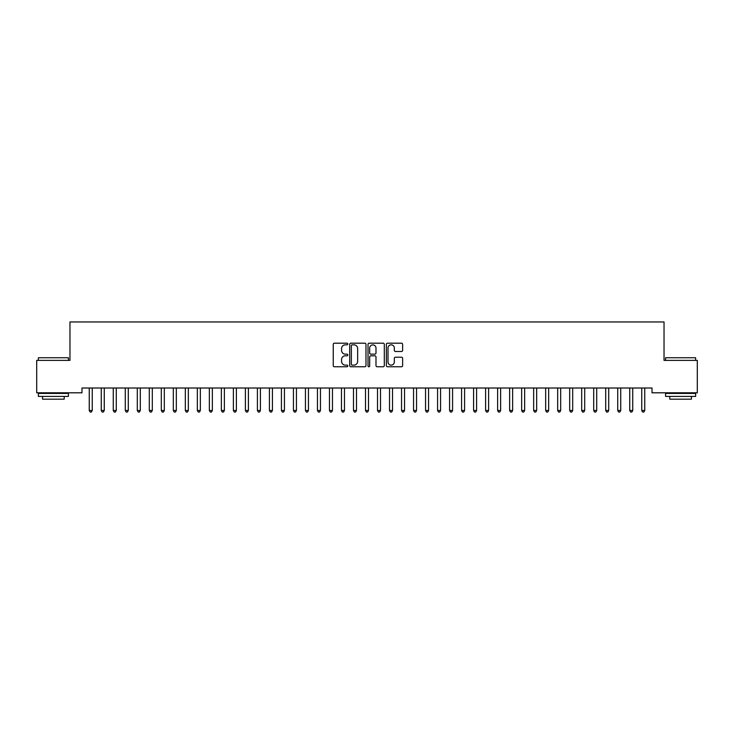 <?xml version="1.0" encoding="UTF-8"?>
<svg xmlns="http://www.w3.org/2000/svg" width="734" height="734" viewBox="0 0 734 734"><rect width="100%" height="100%" fill="white"/><g stroke="black" fill="none" stroke-linecap="round" stroke-linejoin="round"><path stroke-width="1.1" d="M347.788 344.017A0.826 0.826 0 0 0 346.962 343.191L334.429 343.191A1.174 1.174 0 0 0 333.254 344.365L333.254 365.587A1.174 1.174 0 0 0 334.429 366.771L346.962 366.771A0.826 0.826 0 0 0 347.788 365.945A0.826 0.826 0 0 0 346.962 365.119L345.338 365.119A3.771 3.771 0 0 1 341.567 361.339L341.567 359.577A3.771 3.771 0 0 1 345.338 355.807L346.962 355.807A0.826 0.826 0 0 0 347.788 354.981A0.826 0.826 0 0 0 346.962 354.155L345.338 354.155A3.771 3.771 0 0 1 341.567 350.375L341.567 348.613A3.771 3.771 0 0 1 345.338 344.842L346.962 344.842A0.826 0.826 0 0 0 347.788 344.017M401.452 351.503A1.174 1.174 0 0 0 402.636 350.32L402.636 344.365A1.174 1.174 0 0 0 401.452 343.191L387.543 343.191A1.174 1.174 0 0 0 386.368 344.365L386.368 365.587A1.174 1.174 0 0 0 387.543 366.771L401.452 366.771A1.174 1.174 0 0 0 402.636 365.587L402.636 358.394A1.174 1.174 0 0 0 401.452 357.219L395.498 357.219A1.174 1.174 0 0 0 394.323 358.394L394.323 361.963A3.156 3.156 0 0 1 391.167 365.119A3.156 3.156 0 0 1 388.011 361.963L388.011 347.989A3.156 3.156 0 0 1 391.167 344.842A3.156 3.156 0 0 1 394.323 347.989L394.323 350.32A1.174 1.174 0 0 0 395.498 351.503L401.452 351.503M652.021 388.011L81.979 388.011L81.979 392.809L36.7 392.809L36.7 360.385L69.969 360.385L69.969 321.951L664.031 321.951L664.031 360.385L697.3 360.385L697.3 392.809L652.021 392.809L652.021 388.011M365.972 344.365A1.174 1.174 0 0 0 364.789 343.191L350.88 343.191A1.174 1.174 0 0 0 349.696 344.365L349.696 365.587A1.174 1.174 0 0 0 350.88 366.771L364.789 366.771A1.174 1.174 0 0 0 365.972 365.587L365.972 344.365M369.211 343.191L383.12 343.191A1.174 1.174 0 0 1 384.304 344.365L384.304 365.587A1.174 1.174 0 0 1 383.12 366.771L377.166 366.771A1.174 1.174 0 0 1 375.992 365.587L375.992 356.981A1.174 1.174 0 0 0 374.808 355.807L370.863 355.807A1.174 1.174 0 0 0 369.679 356.981L369.679 365.945A0.826 0.826 0 0 1 368.853 366.771A0.826 0.826 0 0 1 368.028 365.945L368.028 344.365A1.174 1.174 0 0 1 369.211 343.191M352.173 344.842A0.826 0.826 0 0 0 351.347 345.659L351.347 364.293A0.826 0.826 0 0 0 352.173 365.119L353.88 365.119A3.771 3.771 0 0 0 357.66 361.339L357.66 348.613A3.771 3.771 0 0 0 353.88 344.842L352.173 344.842M375.992 348.054A3.156 3.156 0 0 0 372.835 344.897A3.156 3.156 0 0 0 369.679 348.054L369.679 352.971A1.174 1.174 0 0 0 370.863 354.155L374.808 354.155A1.174 1.174 0 0 0 375.992 352.971L375.992 348.054M89.163 388.185A1.202 1.202 -179.6 0 1 89.245 388.635A1.202 1.202 179.6 0 0 89.163 388.185L89.089 388.011M92.411 388.011L92.337 388.185A1.202 1.202 179.6 0 0 92.255 388.635L92.255 410.489L89.245 410.489L89.245 388.635M92.255 410.489L91.346 412.049L90.144 412.049L89.245 410.489M101.173 388.185A1.202 1.202 -179.6 0 1 101.255 388.635A1.202 1.202 179.6 0 0 101.173 388.185L101.099 388.011M113.183 388.185A1.202 1.202 -179.6 0 1 113.265 388.635A1.202 1.202 179.6 0 0 113.183 388.185L113.109 388.011M104.421 388.011L104.347 388.185A1.202 1.202 179.6 0 0 104.265 388.635L104.265 410.489L101.255 410.489L101.255 388.635M104.265 410.489L103.356 412.049L102.164 412.049L101.255 410.489M116.431 388.011L116.357 388.185A1.202 1.202 179.6 0 0 116.275 388.635L116.275 410.489L113.265 410.489L113.265 388.635M116.275 410.489L115.376 412.049L114.174 412.049L113.265 410.489M38.379 357.742L68.409 357.742L38.379 357.742L38.379 360.385M68.409 396.415L38.379 396.415L38.379 393.415L68.409 393.415L68.409 396.415M64.207 396.415L64.207 399.177L42.581 399.177L42.581 396.415M665.591 357.742L695.621 357.742L665.591 357.742L665.591 360.385M695.621 396.415L665.591 396.415L665.591 393.415L695.621 393.415L695.621 396.415M691.419 396.415L691.419 399.177L669.793 399.177L669.793 396.415M125.193 388.185A1.202 1.202 -179.6 0 1 125.285 388.635A1.202 1.202 179.6 0 0 125.193 388.185L125.119 388.011M137.203 388.185A1.202 1.202 -179.6 0 1 137.295 388.635A1.202 1.202 179.6 0 0 137.203 388.185L137.13 388.011M128.441 388.011L128.367 388.185A1.202 1.202 179.6 0 0 128.285 388.635L128.285 410.489L125.285 410.489L125.285 388.635M128.285 410.489L127.386 412.049L126.184 412.049L125.285 410.489M140.451 388.011L140.377 388.185A1.202 1.202 179.6 0 0 140.295 388.635L140.295 410.489L137.295 410.489L137.295 388.635M140.295 410.489L139.396 412.049L138.194 412.049L137.295 410.489M149.213 388.185A1.202 1.202 -179.6 0 1 149.305 388.635A1.202 1.202 179.6 0 0 149.213 388.185L149.149 388.011M152.461 388.011L152.388 388.185A1.202 1.202 179.6 0 0 152.305 388.635L152.305 410.489L149.305 410.489L149.305 388.635M152.305 410.489L151.406 412.049L150.204 412.049L149.305 410.489M161.223 388.185A1.202 1.202 -179.6 0 1 161.315 388.635A1.202 1.202 179.6 0 0 161.223 388.185L161.159 388.011M164.471 388.011L164.407 388.185A1.202 1.202 179.6 0 0 164.315 388.635L164.315 410.489L161.315 410.489L161.315 388.635M164.315 410.489L163.416 412.049L162.214 412.049L161.315 410.489M173.233 388.185A1.202 1.202 -179.6 0 1 173.325 388.635A1.202 1.202 179.6 0 0 173.233 388.185L173.169 388.011M176.481 388.011L176.417 388.185A1.202 1.202 179.6 0 0 176.325 388.635L176.325 410.489L173.325 410.489L173.325 388.635M176.325 410.489L175.426 412.049L174.224 412.049L173.325 410.489M185.252 388.185A1.202 1.202 -179.6 0 1 185.335 388.635A1.202 1.202 179.6 0 0 185.252 388.185L185.179 388.011M188.491 388.011L188.427 388.185A1.202 1.202 179.6 0 0 188.335 388.635L188.335 410.489L185.335 410.489L185.335 388.635M188.335 410.489L187.436 412.049L186.234 412.049L185.335 410.489M197.262 388.185A1.202 1.202 -179.6 0 1 197.345 388.635A1.202 1.202 179.6 0 0 197.262 388.185L197.189 388.011M200.51 388.011L200.437 388.185A1.202 1.202 179.6 0 0 200.345 388.635L200.345 410.489L197.345 410.489L197.345 388.635M200.345 410.489L199.446 412.049L198.244 412.049L197.345 410.489M209.273 388.185A1.202 1.202 -179.6 0 1 209.355 388.635A1.202 1.202 179.6 0 0 209.273 388.185L209.199 388.011M212.521 388.011L212.447 388.185A1.202 1.202 179.6 0 0 212.355 388.635L212.355 410.489L209.355 410.489L209.355 388.635M212.355 410.489L211.456 412.049L210.254 412.049L209.355 410.489M221.283 388.185A1.202 1.202 -179.6 0 1 221.365 388.635A1.202 1.202 179.6 0 0 221.283 388.185L221.209 388.011M224.531 388.011L224.457 388.185A1.202 1.202 179.6 0 0 224.375 388.635L224.375 410.489L221.365 410.489L221.365 388.635M224.375 410.489L223.466 412.049L222.264 412.049L221.365 410.489M233.293 388.185A1.202 1.202 -179.6 0 1 233.375 388.635A1.202 1.202 179.6 0 0 233.293 388.185L233.219 388.011M236.541 388.011L236.467 388.185A1.202 1.202 179.6 0 0 236.385 388.635L236.385 410.489L233.375 410.489L233.375 388.635M236.385 410.489L235.476 412.049L234.284 412.049L233.375 410.489M245.303 388.185A1.202 1.202 -179.6 0 1 245.385 388.635A1.202 1.202 179.6 0 0 245.303 388.185L245.229 388.011M248.551 388.011L248.477 388.185A1.202 1.202 179.6 0 0 248.395 388.635L248.395 410.489L245.385 410.489L245.385 388.635M248.395 410.489L247.496 412.049L246.294 412.049L245.385 410.489M257.313 388.185A1.202 1.202 -179.6 0 1 257.405 388.635A1.202 1.202 179.6 0 0 257.313 388.185L257.239 388.011M260.561 388.011L260.487 388.185A1.202 1.202 179.6 0 0 260.405 388.635L260.405 410.489L257.405 410.489L257.405 388.635M260.405 410.489L259.506 412.049L258.304 412.049L257.405 410.489M269.323 388.185A1.202 1.202 -179.6 0 1 269.415 388.635A1.202 1.202 179.6 0 0 269.323 388.185L269.25 388.011M272.571 388.011L272.498 388.185A1.202 1.202 179.6 0 0 272.415 388.635L272.415 410.489L269.415 410.489L269.415 388.635M272.415 410.489L271.516 412.049L270.314 412.049L269.415 410.489M281.333 388.185A1.202 1.202 -179.6 0 1 281.425 388.635A1.202 1.202 179.6 0 0 281.333 388.185L281.269 388.011M284.581 388.011L284.508 388.185A1.202 1.202 179.6 0 0 284.425 388.635L284.425 410.489L281.425 410.489L281.425 388.635M284.425 410.489L283.526 412.049L282.324 412.049L281.425 410.489M293.343 388.185A1.202 1.202 -179.6 0 1 293.435 388.635A1.202 1.202 179.6 0 0 293.343 388.185L293.279 388.011M296.591 388.011L296.527 388.185A1.202 1.202 179.6 0 0 296.435 388.635L296.435 410.489L293.435 410.489L293.435 388.635M296.435 410.489L295.536 412.049L294.334 412.049L293.435 410.489M305.353 388.185A1.202 1.202 -179.6 0 1 305.445 388.635A1.202 1.202 179.6 0 0 305.353 388.185L305.289 388.011M308.601 388.011L308.537 388.185A1.202 1.202 179.6 0 0 308.445 388.635L308.445 410.489L305.445 410.489L305.445 388.635M308.445 410.489L307.546 412.049L306.344 412.049L305.445 410.489M317.372 388.185A1.202 1.202 -179.6 0 1 317.455 388.635A1.202 1.202 179.6 0 0 317.372 388.185L317.299 388.011M320.611 388.011L320.547 388.185A1.202 1.202 179.6 0 0 320.455 388.635L320.455 410.489L317.455 410.489L317.455 388.635M320.455 410.489L319.556 412.049L318.354 412.049L317.455 410.489M329.382 388.185A1.202 1.202 -179.6 0 1 329.465 388.635A1.202 1.202 179.6 0 0 329.382 388.185L329.309 388.011M332.63 388.011L332.557 388.185A1.202 1.202 179.6 0 0 332.465 388.635L332.465 410.489L329.465 410.489L329.465 388.635M332.465 410.489L331.566 412.049L330.364 412.049L329.465 410.489M341.393 388.185A1.202 1.202 -179.6 0 1 341.475 388.635A1.202 1.202 179.6 0 0 341.393 388.185L341.319 388.011M344.641 388.011L344.567 388.185A1.202 1.202 179.6 0 0 344.475 388.635L344.475 410.489L341.475 410.489L341.475 388.635M344.475 410.489L343.576 412.049L342.374 412.049L341.475 410.489M353.403 388.185A1.202 1.202 -179.6 0 1 353.485 388.635A1.202 1.202 179.6 0 0 353.403 388.185L353.329 388.011M356.651 388.011L356.577 388.185A1.202 1.202 179.6 0 0 356.495 388.635L356.495 410.489L353.485 410.489L353.485 388.635M356.495 410.489L355.586 412.049L354.384 412.049L353.485 410.489M365.413 388.185A1.202 1.202 -179.6 0 1 365.495 388.635A1.202 1.202 179.6 0 0 365.413 388.185L365.339 388.011M377.423 388.185A1.202 1.202 -179.6 0 1 377.505 388.635A1.202 1.202 179.6 0 0 377.423 388.185L377.349 388.011M389.433 388.185A1.202 1.202 -179.6 0 1 389.525 388.635A1.202 1.202 179.6 0 0 389.433 388.185L389.359 388.011M401.443 388.185A1.202 1.202 -179.6 0 1 401.535 388.635A1.202 1.202 179.6 0 0 401.443 388.185L401.37 388.011M413.453 388.185A1.202 1.202 -179.6 0 1 413.545 388.635A1.202 1.202 179.6 0 0 413.453 388.185L413.389 388.011M425.463 388.185A1.202 1.202 -179.6 0 1 425.555 388.635A1.202 1.202 179.6 0 0 425.463 388.185L425.399 388.011M437.473 388.185A1.202 1.202 -179.6 0 1 437.565 388.635A1.202 1.202 179.6 0 0 437.473 388.185L437.409 388.011M368.661 388.011L368.587 388.185A1.202 1.202 179.6 0 0 368.505 388.635L368.505 410.489L365.495 410.489L365.495 388.635M368.505 410.489L367.596 412.049L366.404 412.049L365.495 410.489M380.671 388.011L380.597 388.185A1.202 1.202 179.6 0 0 380.515 388.635L380.515 410.489L377.505 410.489L377.505 388.635M380.515 410.489L379.616 412.049L378.414 412.049L377.505 410.489M392.681 388.011L392.607 388.185A1.202 1.202 179.6 0 0 392.525 388.635L392.525 410.489L389.525 410.489L389.525 388.635M392.525 410.489L391.626 412.049L390.424 412.049L389.525 410.489M404.691 388.011L404.618 388.185A1.202 1.202 179.6 0 0 404.535 388.635L404.535 410.489L401.535 410.489L401.535 388.635M404.535 410.489L403.636 412.049L402.434 412.049L401.535 410.489M416.701 388.011L416.628 388.185A1.202 1.202 179.6 0 0 416.545 388.635L416.545 410.489L413.545 410.489L413.545 388.635M416.545 410.489L415.646 412.049L414.444 412.049L413.545 410.489M428.711 388.011L428.647 388.185A1.202 1.202 179.6 0 0 428.555 388.635L428.555 410.489L425.555 410.489L425.555 388.635M428.555 410.489L427.656 412.049L426.454 412.049L425.555 410.489M440.721 388.011L440.657 388.185A1.202 1.202 179.6 0 0 440.565 388.635L440.565 410.489L437.565 410.489L437.565 388.635M440.565 410.489L439.666 412.049L438.464 412.049L437.565 410.489M449.492 388.185A1.202 1.202 -179.6 0 1 449.575 388.635A1.202 1.202 179.6 0 0 449.492 388.185L449.419 388.011M452.731 388.011L452.667 388.185A1.202 1.202 179.6 0 0 452.575 388.635L452.575 410.489L449.575 410.489L449.575 388.635M452.575 410.489L451.676 412.049L450.474 412.049L449.575 410.489M461.502 388.185A1.202 1.202 -179.6 0 1 461.585 388.635A1.202 1.202 179.6 0 0 461.502 388.185L461.429 388.011M464.75 388.011L464.677 388.185A1.202 1.202 179.6 0 0 464.585 388.635L464.585 410.489L461.585 410.489L461.585 388.635M464.585 410.489L463.686 412.049L462.484 412.049L461.585 410.489M473.513 388.185A1.202 1.202 -179.6 0 1 473.595 388.635A1.202 1.202 179.6 0 0 473.513 388.185L473.439 388.011M476.761 388.011L476.687 388.185A1.202 1.202 179.6 0 0 476.595 388.635L476.595 410.489L473.595 410.489L473.595 388.635M476.595 410.489L475.696 412.049L474.494 412.049L473.595 410.489M485.523 388.185A1.202 1.202 -179.6 0 1 485.605 388.635A1.202 1.202 179.6 0 0 485.523 388.185L485.449 388.011M488.771 388.011L488.697 388.185A1.202 1.202 179.6 0 0 488.615 388.635L488.615 410.489L485.605 410.489L485.605 388.635M488.615 410.489L487.706 412.049L486.504 412.049L485.605 410.489M497.533 388.185A1.202 1.202 -179.6 0 1 497.615 388.635A1.202 1.202 179.6 0 0 497.533 388.185L497.459 388.011M500.781 388.011L500.707 388.185A1.202 1.202 179.6 0 0 500.625 388.635L500.625 410.489L497.615 410.489L497.615 388.635M500.625 410.489L499.716 412.049L498.524 412.049L497.615 410.489M509.543 388.185A1.202 1.202 -179.6 0 1 509.625 388.635A1.202 1.202 179.6 0 0 509.543 388.185L509.469 388.011M512.791 388.011L512.717 388.185A1.202 1.202 179.6 0 0 512.635 388.635L512.635 410.489L509.625 410.489L509.625 388.635M512.635 410.489L511.736 412.049L510.534 412.049L509.625 410.489M521.553 388.185A1.202 1.202 -179.6 0 1 521.645 388.635A1.202 1.202 179.6 0 0 521.553 388.185L521.479 388.011M524.801 388.011L524.727 388.185A1.202 1.202 179.6 0 0 524.645 388.635L524.645 410.489L521.645 410.489L521.645 388.635M524.645 410.489L523.746 412.049L522.544 412.049L521.645 410.489M533.563 388.185A1.202 1.202 -179.6 0 1 533.655 388.635A1.202 1.202 179.6 0 0 533.563 388.185L533.49 388.011M536.811 388.011L536.737 388.185A1.202 1.202 179.6 0 0 536.655 388.635L536.655 410.489L533.655 410.489L533.655 388.635M536.655 410.489L535.756 412.049L534.554 412.049L533.655 410.489M545.573 388.185A1.202 1.202 -179.6 0 1 545.665 388.635A1.202 1.202 179.6 0 0 545.573 388.185L545.509 388.011M548.821 388.011L548.748 388.185A1.202 1.202 179.6 0 0 548.665 388.635L548.665 410.489L545.665 410.489L545.665 388.635M548.665 410.489L547.766 412.049L546.564 412.049L545.665 410.489M557.583 388.185A1.202 1.202 -179.6 0 1 557.675 388.635A1.202 1.202 179.6 0 0 557.583 388.185L557.519 388.011M560.831 388.011L560.767 388.185A1.202 1.202 179.6 0 0 560.675 388.635L560.675 410.489L557.675 410.489L557.675 388.635M560.675 410.489L559.776 412.049L558.574 412.049L557.675 410.489M569.593 388.185A1.202 1.202 -179.6 0 1 569.685 388.635A1.202 1.202 179.6 0 0 569.593 388.185L569.529 388.011M572.841 388.011L572.777 388.185A1.202 1.202 179.6 0 0 572.685 388.635L572.685 410.489L569.685 410.489L569.685 388.635M572.685 410.489L571.786 412.049L570.584 412.049L569.685 410.489M581.612 388.185A1.202 1.202 -179.6 0 1 581.695 388.635A1.202 1.202 179.6 0 0 581.612 388.185L581.539 388.011M584.851 388.011L584.787 388.185A1.202 1.202 179.6 0 0 584.695 388.635L584.695 410.489L581.695 410.489L581.695 388.635M584.695 410.489L583.796 412.049L582.594 412.049L581.695 410.489M593.622 388.185A1.202 1.202 -179.6 0 1 593.705 388.635A1.202 1.202 179.6 0 0 593.622 388.185L593.549 388.011M596.87 388.011L596.797 388.185A1.202 1.202 179.6 0 0 596.705 388.635L596.705 410.489L593.705 410.489L593.705 388.635M596.705 410.489L595.806 412.049L594.604 412.049L593.705 410.489M605.633 388.185A1.202 1.202 -179.6 0 1 605.715 388.635A1.202 1.202 179.6 0 0 605.633 388.185L605.559 388.011M608.881 388.011L608.807 388.185A1.202 1.202 179.6 0 0 608.715 388.635L608.715 410.489L605.715 410.489L605.715 388.635M608.715 410.489L607.816 412.049L606.614 412.049L605.715 410.489M617.643 388.185A1.202 1.202 -179.6 0 1 617.725 388.635A1.202 1.202 179.6 0 0 617.643 388.185L617.569 388.011M620.891 388.011L620.817 388.185A1.202 1.202 179.6 0 0 620.735 388.635L620.735 410.489L617.725 410.489L617.725 388.635M620.735 410.489L619.826 412.049L618.624 412.049L617.725 410.489M629.653 388.185A1.202 1.202 -179.6 0 1 629.735 388.635A1.202 1.202 179.6 0 0 629.653 388.185L629.579 388.011M632.901 388.011L632.827 388.185A1.202 1.202 179.6 0 0 632.745 388.635L632.745 410.489L629.735 410.489L629.735 388.635M632.745 410.489L631.836 412.049L630.644 412.049L629.735 410.489M641.663 388.185A1.202 1.202 -179.6 0 1 641.745 388.635A1.202 1.202 179.6 0 0 641.663 388.185L641.589 388.011M644.911 388.011L644.837 388.185A1.202 1.202 179.6 0 0 644.755 388.635L644.755 410.489L641.745 410.489L641.745 388.635M644.755 410.489L643.856 412.049L642.654 412.049L641.745 410.489M68.409 360.385L68.409 357.742M61.564 393.415L61.564 392.809M45.224 393.415L45.224 392.809M695.621 360.385L695.621 357.742M688.776 393.415L688.776 392.809M672.436 393.415L672.436 392.809"/></g></svg>
